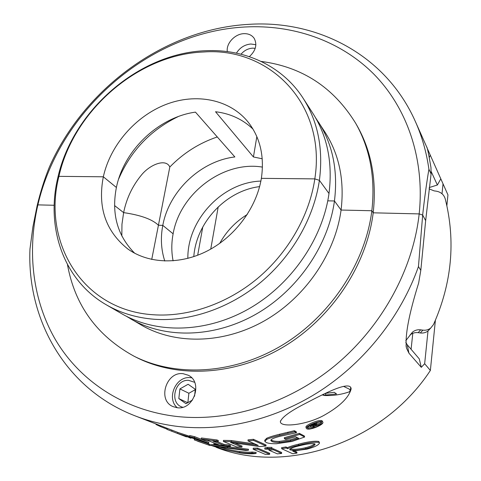 <?xml version="1.0" encoding="UTF-8"?>
<svg xmlns="http://www.w3.org/2000/svg" width="481" height="481" viewBox="0 0 481 481"><rect width="100%" height="100%" fill="white"/><g stroke="black" fill="none" stroke-linecap="round" stroke-linejoin="round"><path stroke-width="0.72" d="M428.914 169.234C426.545 183.267 424.464 198.533 422.667 215.025L419.173 213.907C425.03 158.171 406.517 106.812 373.034 73.316C339.213 39.989 292.268 24.483 245.063 26.99C149.627 31.824 59.578 110.528 37.891 204.882L37.133 205.736C40.47 191.865 44.541 178.992 49.339 167.129C84.097 88.342 164.803 28.932 248.869 24.345C317.063 19.823 385.768 54.575 415.41 121.603C421.999 136.394 426.497 152.273 428.914 169.234L431.084 173.93L430.976 167.574C428.649 153.896 427.212 147.012 426.671 146.909L415.41 121.603M255.231 48.316L252.537 48.154C248.004 48.503 244.174 50.517 241.047 54.203M249.356 56.656C255.802 50.679 257.413 44.577 254.172 38.336C251.864 35.083 248.43 33.526 243.873 33.664C234.866 33.892 225.998 43.488 227.309 51.587M255.874 44.715L250.86 44.011C244.655 44.607 239.851 47.643 236.436 53.132M203.601 51.99C138.161 54.353 73.467 110.642 58.929 176.353L57.834 177.603C72.697 110.552 138.624 53.181 205.453 50.721C244.564 48.725 282.257 65.681 303.198 98.352C318.019 121.609 323.418 148.942 319.402 180.351L328.998 193.506L319.402 180.351L314.821 178.884C326.665 103.613 269.071 46.952 203.601 51.99M426.863 147.481L443.031 183.832L442.021 193.759M446.855 205.76L447.943 194.871L443.031 183.832M262.446 167.099C223.424 160.51 180.002 193.356 173.118 233.814L162.794 225.379L158.423 225.24L162.794 225.379L173.118 233.814C171.38 243.007 171.374 252.02 173.1 260.846M121.825 236.051L121.958 224.272L123.629 212.62L114.58 205.567L123.629 212.62C140.747 215.127 152.345 219.336 158.423 225.24C152.345 219.336 140.747 215.127 123.629 212.62C126.485 198.449 132.473 185.858 141.582 174.85C150.174 164.364 166.017 158.195 169.811 167.015L151.737 259.445M134.68 253.228C117.394 235.732 111.297 213.811 116.396 187.47L103.331 176.792L58.929 176.353L103.331 176.792L116.396 187.47C123.87 150.288 158.447 117.232 195.454 112.127L234.86 156.95C200.655 160.985 169.041 191.089 162.794 225.379C160.426 237.764 161.087 249.651 164.779 261.033M216.318 447.372C285.864 474.915 382.858 443.073 430.369 370.454L424.657 363.708L421.296 367.334L408.922 353.162L406.475 348.1C404.78 336.147 408.832 314.472 418.638 283.068L420.809 270.322L425.655 220.647L422.667 215.025L418.458 266.552C401.208 315.62 365.692 360.948 320.995 390.356C276.16 419.552 223.918 431.968 177.579 426.419C162.584 424.561 148.395 421.025 134.999 415.818C64.875 388.762 26.876 319.143 29.966 249.062L32.876 227.008L37.133 205.736L37.891 204.882L54.179 205.267L37.891 204.882C26.942 251.671 32.474 301.07 56.325 341.167C80.429 380.958 123.274 409.932 175.571 416.33C227.838 422.432 287.71 404.389 334.818 365.728C381.782 326.912 413.071 269.57 419.173 213.907L422.667 215.025L425.655 220.647L431.084 173.93M219.721 243.386C226.371 231.355 235.546 221.729 247.246 214.508M218.206 206.884L210.744 249.098M217.28 136.959C199.266 143.025 183.441 153.048 169.811 167.015M178.192 116.594C150.571 130.044 130.712 150.884 118.603 179.112M67.466 264.586C74.82 305.273 96.934 335.774 133.82 356.09L136.309 357.353C177.76 378.469 234.884 375.793 283.333 347.017C331.704 318.182 366.738 265.223 373.196 212.818L371.843 210.744L341.071 210.047L334.451 200.974L327.771 200.848L334.451 200.974L341.071 210.047L371.843 210.744L373.196 212.818L419.173 213.907L373.196 212.818C376.821 180.153 371.446 151.124 357.076 125.721L355.693 123.292C333.628 87.428 302.098 66.799 261.105 61.412M261.369 178.355L314.821 178.884L319.402 180.351C313.955 217.743 292.34 255.802 260.906 282.191C229.359 308.453 189.574 321.831 154.16 319.252C136.472 317.833 120.551 313.035 106.385 304.852C63.354 280.243 45.743 227.459 57.834 177.603L58.929 176.353C41.997 241.63 81.974 310.335 153.265 314.76C187.885 317.213 226.743 304.082 257.569 278.403C288.287 252.603 309.439 215.422 314.821 178.884L261.369 178.355C264.532 156.421 260.227 137.794 248.443 122.475C229.948 99.194 196.11 92.695 165.692 104.545C135.245 116.444 110.245 145.334 103.331 176.792C97.487 207.233 105.664 231.307 127.856 249.002C148.647 263.871 180.056 265.061 207.714 250.739C235.341 236.387 256.607 207.558 261.369 178.355M126.395 316.282L141.468 325.144C175.174 344.703 222.956 344.131 263.967 321.092C304.912 297.998 335.161 254.034 341.071 210.047C344.6 180.513 339.297 154.635 325.15 132.419L315.572 117.791M130.736 318.933C164.929 338.78 213.6 338.089 255.495 314.466C297.318 290.795 328.313 245.827 334.451 200.974C338.131 170.863 332.792 144.534 318.434 121.994M133.82 356.09C175.415 377.278 232.786 374.567 281.475 345.629C330.092 316.624 365.326 263.39 371.843 210.744C375.499 177.934 370.111 148.779 355.693 123.292M303.198 98.352L312.909 113.42C327.435 136.225 332.798 162.921 328.998 193.506C322.667 239.069 291.065 284.854 248.509 309.006C205.898 333.117 156.493 333.91 121.903 313.828L106.385 304.852M440.71 179.04L437.367 185.011L431.042 171.248M437.367 185.011L429.202 187.56M202.79 226.948L197.673 255.255M262.235 158.778L253.427 156.962L256.842 136.622M253.427 156.962L215.53 111.742C230.171 113.498 242.658 119.276 252.994 129.088M321.404 422.336C319.336 420.785 306.223 426.226 307.539 428L307.84 428.288C310.113 429.978 323.172 424.669 321.663 422.589L321.404 422.336M306.704 428.745C309.493 430.711 324.597 424.501 322.823 422.071L322.529 421.789C320.081 420.039 304.834 426.346 306.343 428.409L306.704 428.745M322.823 422.071L322.102 420.791C319.643 419.035 304.497 425.3 306.006 427.375L306.343 428.409M177.11 407.714C193.783 410.497 203.319 382.04 188.197 375.216L183.177 373.713C166.198 371.14 157.077 400.445 173.142 406.649L177.11 407.714M350.541 389.015L351.118 388.474M305.663 403.325C324.579 393.404 350.769 379.9 351.13 388.943C348.887 397.54 339.971 406.265 324.38 415.115C306.529 425.198 280.351 427.783 280.369 421.699C281.86 417.231 290.29 411.111 305.663 403.325M418.458 266.552L420.809 270.322M134.999 415.818L177.91 432.455L189.514 436.225M167.358 428.391L166.967 429.377L177.543 433.447L195.142 438.816L189.418 436.586L189.7 435.545L194.679 436.688L208.844 442.261L208.604 443.284L194.42 437.74L194.679 436.688M213.817 444.023L218.837 444.823L207.774 440.434L201.19 439.045L216.763 441.029L218.182 441.6L212.957 441.089L223.905 445.478L229.016 445.983L230.351 446.524L215.193 444.57L213.817 444.023L214.027 442.989L214.376 443.049M201.19 439.045L201.407 437.981L216.901 439.947L218.32 440.524L218.182 441.6M216.739 441.474L224.062 444.426L229.148 444.931L230.483 445.472L230.351 446.524M235.077 443.157L242.033 446.067L241.967 447.12L230.579 442.4L259.752 446.59L266.053 445.989L265.993 444.931L253.439 439.309L248.022 439.85L248.046 440.945L253.493 440.398L253.439 439.309M241.967 447.12L236.778 446.945L223.37 441.456L223.473 440.368L231.415 440.554L254.87 443.933M264.815 441.041L264.742 440.277L266.739 438.233C269.739 436.94 274.032 435.612 279.623 434.241L294.366 430.717L296.194 431.679L296.47 432.732L294.649 431.776L294.366 430.717M271.001 439.874L271.801 440.374C273.088 441.083 275.583 441.432 279.287 441.414L290.41 439.802L297.432 437.68M296.47 432.732L280.549 436.171C273.996 437.782 270.767 439.243 270.863 440.554L271.921 441.444C273.214 442.153 275.715 442.496 279.431 442.472L290.614 440.849L298.689 438.323L295.629 436.76L285.828 439.43L284.481 438.774L284.289 437.716L299.386 433.369L304.353 435.99L304.629 437.019L292.039 441.45L276.328 443.747C271.296 443.777 267.899 443.332 266.137 442.412L264.845 441.36L266.859 439.315L266.739 438.233M194.065 438.762L210.377 444.612L210.077 445.574L208.73 445.051L209.025 444.083M219.083 446.909C225.234 448.887 232.131 450.432 239.772 451.551C245.238 452.248 249.356 452.405 252.122 452.014L256.12 452.435L256.054 453.451C252.729 454.058 247.613 453.914 240.698 453.024L222.09 449.11L211.309 445.478L227.393 447.739L227.567 446.717L248.467 449.248L248.394 450.282L245.779 450.463L215.626 446.633L216.588 447.114L216.721 446.596M210.239 445.045L211.303 445.46L211.586 444.492L227.567 446.717M269.679 454.304L265.422 454.407L253.192 449.254L253.222 448.208L257.575 448.094L269.679 453.288L269.679 454.304L257.563 449.14L257.575 448.094M267.472 447.354L271.915 447.396L272.102 448.539L269.348 449.206L264.935 449.104L267.52 448.4L267.472 447.354L264.778 447.955L264.803 449.001M271.031 448.971L273.298 448.743L281.595 452.447L281.656 453.463L273.352 449.783L273.298 448.743M296.987 453.066L292.719 453.757L281.686 448.713L281.583 447.679L285.954 446.963L287.47 447.673C289.79 446.548 293.476 445.394 298.515 444.21C307.72 441.756 314.478 440.83 318.789 441.444L319.522 442.857C318.909 444.997 314.694 447.096 306.872 449.152L292.688 451.07L296.987 453.066L296.861 452.068L294.57 450.998M405.778 342.358L407.305 344.835L419.276 358.892L421.296 367.334M411.093 349.278L412.8 333.321M424.657 363.708L428 331M430.369 370.454L435.383 320.358M160.81 425.847L160.48 426.605L156 424.495L156.205 424.056M160.48 426.605L167.057 429.148M208.604 443.284L203.728 442.159L196.777 439.454L179.233 434.102L186.394 436.862L186.502 436.574M169.047 430.194L186.394 436.862M171.639 431.168L172.012 430.164M177.543 433.447L177.91 432.455M189.418 436.586L194.42 437.74M216.763 441.029L216.901 439.947M223.905 445.478L224.062 444.426M229.016 445.983L229.148 444.931M223.37 441.456L231.355 441.648L231.415 440.554M231.355 441.648L258.189 445.382L248.046 440.945M253.493 440.398L266.053 445.989M266.859 439.315C269.877 438.029 274.2 436.7 279.828 435.317L279.623 434.241M279.828 435.317L288.005 433.309L287.758 432.239M288.005 433.309L294.649 431.776M271.921 441.444L271.801 440.374M279.431 442.472L279.287 441.414M290.614 440.849L290.41 439.802M284.481 438.774L299.663 434.409L299.386 433.369M299.663 434.409L304.629 437.019M186.496 436.586L189.021 437.349M188.943 437.53L190.945 438.233L191.071 437.944M194.625 438.979L194.264 439.881L210.077 445.574M197.661 441.239L208.73 445.051M216.588 447.114C222.15 449.182 229.822 450.992 239.61 452.549L239.772 451.551M239.61 452.549C245.112 453.252 249.254 453.415 252.038 453.03L252.122 452.014M252.038 453.03L256.054 453.451M227.393 447.739L248.394 450.282M253.192 449.254L257.563 449.14M267.52 448.4L272.102 448.539M271.981 448.442L271.915 447.396M268.951 449.236L268.981 450.192L277.369 453.86L281.656 453.463M268.981 450.192L273.352 449.783M281.686 448.713L286.081 447.997L285.954 446.963M286.081 447.997L287.596 448.701L287.47 447.673M287.596 448.701C289.935 447.577 293.644 446.422 298.713 445.232L298.515 444.21M298.713 445.232C307.966 442.767 314.754 441.835 319.077 442.436L318.789 441.444M319.077 442.436L319.522 442.857M305.591 448.779C311.502 447.252 314.67 445.707 315.115 444.155L314.796 443.849C311.472 443.338 306.337 443.981 299.398 445.779C293.536 447.132 290.308 448.376 289.718 449.507L290.163 449.897C293.518 450.715 298.665 450.342 305.591 448.779L305.399 447.775C310.173 446.572 313.263 445.244 314.676 443.795M290.079 448.893C293.446 449.693 298.557 449.32 305.399 447.775M290.043 448.917L290.163 449.897M321.218 422.246L320.112 423.514M317.027 425.384L313.895 426.611M311.826 427.164L307.642 427.326M312.127 425.276L313.642 424.645M311.315 425.625L312.518 426.31L315.5 424.519L314.321 424.422L311.315 425.625M312.151 425.288L312.518 426.31M315.073 424.32L315.308 424.933M315.638 425.198L320.466 424.392L320.063 423.388L316.883 423.923L315.638 425.198M320.466 424.392L312.878 426.515L314.117 427.224L312.86 427.753L309.686 425.95L314.911 423.851L316.877 423.911L316.498 422.949M316.72 423.755L316.48 422.901M314.911 423.851L314.7 423.304M314.117 427.224L313.684 426.172M193.795 256.638C196.224 222.426 225.89 190.777 259.608 186.616M187.849 258.393C187.343 219.655 222.553 182.257 260.876 181.084M429.058 188.847L434.145 190.885L436.225 191.161C440.879 192.009 443.891 194.595 445.25 198.924C455.79 241.203 451.875 283.068 433.519 324.525L430.657 328.12C428.373 329.834 425.763 330.507 422.829 330.14L420.665 329.84C417.61 329.461 414.917 330.2 412.59 332.052L405.772 340.674M430.381 328.325L428.036 330.97C425.787 332.654 423.22 333.321 420.334 332.96L418.199 332.66C415.193 332.293 412.542 333.02 410.251 334.848L409.974 335.083M194.625 382.299L188.552 380.333C174.423 379.293 168.963 403.83 182.72 407.245M191.63 377.783L189.622 377.597C175.469 376.563 166.3 398.731 177.315 407.738M194.552 396.242L195.304 389.297L188.119 384.265L179.918 388.907L178.824 398.593L185.973 403.703L192.538 400.012M187.722 402.717L178.824 398.593M187.855 402.645L188.883 393.266L179.918 388.907M188.883 393.266L195.262 389.67M347.667 392.382L349.35 391.817L350.348 390.542L349.296 389.123L343.5 386.339M325.745 393.308L325.649 395.027L336.544 393.963L334.265 392.31L325.535 393.314M325.649 395.027L323.533 395.322L325.499 395.55M322.072 394.967L323.557 395.117M323.533 395.322L323.653 394.204M429.311 157.419L430.188 155.411M307.84 428.288L307.563 427.471M322.529 421.789L322.102 420.791M408.916 353.162L407.287 344.811M313.305 424.795L313.684 425.811M312.235 424.861L312.055 424.374M422.829 330.14L420.334 332.96M420.665 329.84L418.199 332.66M280.495 420.833L280.375 421.699M406.024 345.665L406.481 348.094M430.657 328.12L428.036 330.97M412.59 332.052L410.251 334.848M350.757 387.283L350.348 390.542M324.465 395.514C332.99 395.851 341.288 394.618 349.35 391.817"/></g></svg>

